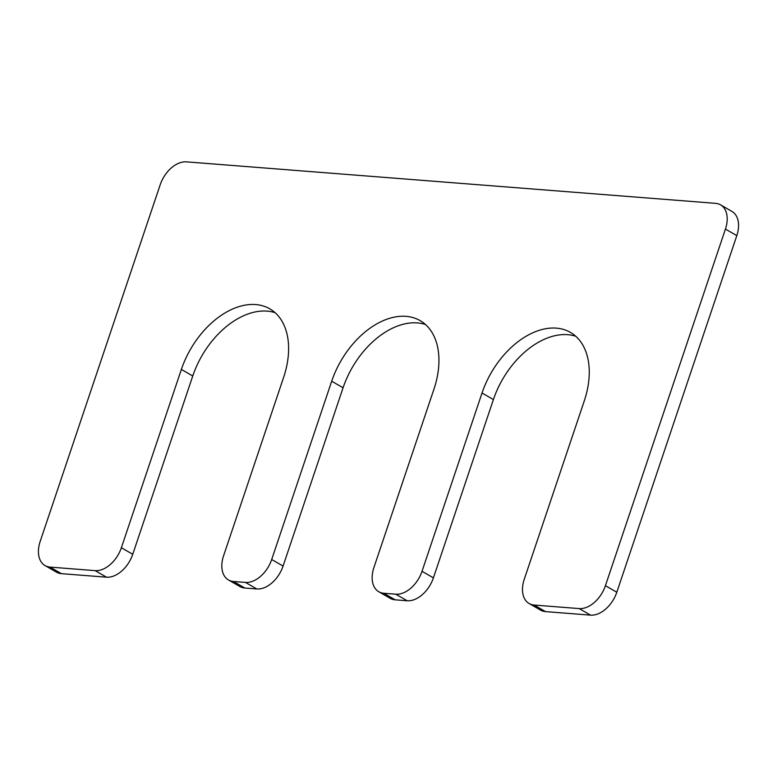 <?xml version="1.0" encoding="UTF-8"?>
<svg xmlns="http://www.w3.org/2000/svg" width="777" height="777" viewBox="0 0 777 777"><rect width="100%" height="100%" fill="white"/><g stroke="black" fill="none" stroke-linecap="round" stroke-linejoin="round"><path stroke-width="1.17" d="M228.477 579.972A26.331 17.104 -60 0 0 233.44 581.478L245.474 582.42A26.331 17.104 -60 0 0 271.688 559.518L331.701 381.216A74.602 48.446 -60 0 1 420.075 320.59A74.602 48.446 -60 0 1 433.925 389.228L373.912 567.531A26.331 17.104 -60 0 0 378.807 591.753A26.331 17.104 -60 0 0 383.77 593.259L395.794 594.201A26.331 17.104 -60 0 0 422.018 571.299L482.031 392.997A74.602 48.446 -60 0 1 570.396 332.381A74.602 48.446 -60 0 1 584.246 401.01L524.242 579.312A26.331 17.104 -60 0 0 529.137 603.535A26.331 17.104 -60 0 0 534.1 605.04L579.195 608.585A26.331 17.104 -60 0 0 605.419 585.683L725.436 229.069A26.331 17.104 -60 0 0 720.541 204.846A26.331 17.104 -60 0 0 715.578 203.341L186.422 161.859A26.331 17.104 -60 0 0 160.198 184.761L40.19 541.365A26.331 17.104 -60 0 0 45.076 565.588A26.331 17.104 -60 0 0 50.039 567.093L95.144 570.629A26.331 17.104 -60 0 0 121.367 547.727L181.371 369.425A74.602 48.446 120 0 1 269.745 308.809A74.602 48.446 120 0 1 283.595 377.437L223.591 555.749A26.331 17.104 -60 0 0 228.477 579.972L239.86 586.528A26.331 17.104 -60 0 0 244.823 588.034L256.847 588.976A26.331 17.104 -60 0 0 283.071 566.074L343.075 387.772A74.602 48.446 -60 0 1 425.417 324.475M378.807 591.753L390.18 598.319A26.331 17.104 -60 0 0 395.153 599.825L407.177 600.767A26.331 17.104 -60 0 0 433.401 577.865L493.405 399.563A74.602 48.446 -60 0 1 575.747 336.256M529.137 603.535L540.51 610.1A26.331 17.104 -60 0 0 545.483 611.606L590.578 615.141A26.331 17.104 -60 0 0 616.802 592.239L736.81 235.635A26.331 17.104 -60 0 0 731.924 211.412L720.541 204.846M45.076 565.588L56.459 572.154A26.331 17.104 -60 0 0 61.422 573.659L106.527 577.194A26.331 17.104 -60 0 0 132.741 554.292L192.754 375.99A74.602 48.446 120 0 1 275.087 312.684M245.474 582.42L256.847 588.976M233.44 581.478L244.823 588.034M271.688 559.518L283.071 566.074M331.701 381.216L343.075 387.772M383.77 593.259L395.153 599.825M395.794 594.201L407.177 600.767M422.018 571.299L433.401 577.865M482.031 392.997L493.405 399.563M534.1 605.04L545.483 611.606M579.195 608.585L590.578 615.141M605.419 585.683L616.802 592.239M725.436 229.069L736.81 235.635M50.039 567.093L61.422 573.659M95.144 570.629L106.527 577.194M121.367 547.727L132.741 554.292M181.371 369.425L192.754 375.99"/></g></svg>
